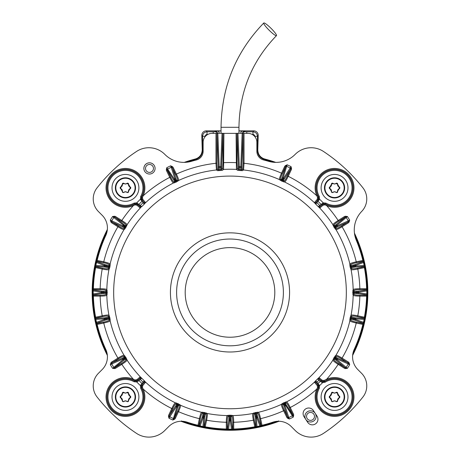 <?xml version="1.0" encoding="UTF-8"?>
<svg xmlns="http://www.w3.org/2000/svg" width="460" height="460" viewBox="0 0 460 460"><rect width="100%" height="100%" fill="white"/><g stroke="black" fill="none" stroke-linecap="round" stroke-linejoin="round"><path stroke-width="0.69" d="M274.804 292.422A44.804 44.804 0 0 0 207.598 253.621A44.804 44.804 0 0 0 207.598 331.223A44.804 44.804 0 0 0 274.804 292.422M149.471 162.817A5.6 5.6 0 0 0 144.779 171.482A5.6 5.6 0 0 1 146.435 163.743A5.6 5.6 0 0 1 154.175 165.381A5.6 5.6 0 0 0 149.471 162.817M293.365 413.925A2.547 1.794 56 0 1 293.687 415.213L293.21 417.162L284.43 403.472A123.671 123.671 0 0 1 283.998 403.684L282.561 404.806C282.342 405.433 282.957 407.284 284.406 410.36L287.534 416.766L289.38 419.025L287.552 418.203L288.04 417.588A0.897 0.632 162 0 0 288.805 417.548L289.38 419.025L293.21 417.162L292.905 415.219A0.897 0.632 146 0 1 292.399 415.794L288.805 417.548L285.016 405.898A0.897 0.632 162 0 1 283.941 405.72L283.228 404.133A0.897 0.885 -135.6 0 0 282.055 403.707L283.607 402.879A122.78 122.78 0 0 0 284.038 402.672L286.586 401.85C287.241 402.12 288.46 404.006 290.237 407.514L293.365 413.925L292.566 414.31L289.438 407.905C287.902 404.857 286.821 403.236 286.2 403.035L284.43 403.472L284.038 402.672M262.01 425.276A136.654 136.654 0 0 0 272.912 422.165A17.923 17.923 0 0 1 291.214 426.506L295.262 430.548A22.402 22.402 0 0 0 323.483 433.377A169.136 169.136 0 0 0 362.928 397.003A17.923 17.923 0 0 0 361.52 373.25L357.822 369.553A17.923 17.923 0 0 1 354.206 349.41A136.654 136.654 0 0 0 362.854 324.432L356.247 323.023C352.423 322.155 350.296 321.431 349.87 320.856L350.048 318.182A122.78 122.78 0 0 0 350.146 317.716L351.072 315.203C351.687 314.853 353.924 315.054 357.782 315.813L364.389 317.216A136.654 136.654 0 0 0 366.603 296.108L359.852 296.108C355.931 296.05 353.7 295.786 353.159 295.314L352.78 292.658A122.78 122.78 0 0 0 352.78 292.186L353.159 289.53C353.688 289.058 355.919 288.794 359.852 288.736L366.603 288.736A136.654 136.654 0 0 0 364.389 267.628L357.782 269.031C353.93 269.79 351.693 269.991 351.072 269.64L350.146 267.128A122.78 122.78 0 0 0 350.048 266.662L349.87 263.988C350.284 263.419 352.412 262.695 356.247 261.82L362.854 260.412A136.654 136.654 0 0 0 356.299 240.241A26.881 26.881 0 0 1 361.767 211.341A17.923 17.923 0 0 0 362.928 187.841A169.136 169.136 0 0 0 323.483 151.466A22.402 22.402 0 0 0 295.262 154.295L295.044 154.508A26.881 26.881 0 0 1 268.467 161.293A136.654 136.654 0 0 0 263.637 159.971A8.958 8.958 0 0 1 256.881 151.288L256.881 142.324A8.958 8.958 0 0 0 247.923 133.365L244.024 133.365L244.024 163.277L243.541 169.976L242.483 170.666L240.712 170.585A122.308 122.308 0 0 0 239.252 170.464L237.475 170.252L236.423 169.395L236.083 133.365L223.916 133.365L223.577 169.395L222.525 170.252L220.748 170.464A122.308 122.308 0 0 0 219.288 170.585L217.517 170.666L216.459 169.976L215.976 163.277L215.976 133.365L212.077 133.365A8.958 8.958 0 0 0 203.119 142.324L203.119 151.288A8.958 8.958 0 0 1 196.362 159.971A136.654 136.654 0 0 0 191.532 161.293A26.881 26.881 0 0 1 164.956 154.508L164.737 154.295A22.402 22.402 0 0 0 136.516 151.466A169.136 169.136 0 0 0 97.071 187.841A17.923 17.923 0 0 0 98.48 211.594L102.177 215.291A17.923 17.923 0 0 1 105.794 235.434A136.654 136.654 0 0 0 97.146 260.412L103.753 261.82C107.577 262.689 109.704 263.413 110.13 263.988L109.951 266.662A122.78 122.78 0 0 0 109.854 267.128L108.928 269.64C108.313 269.991 106.076 269.79 102.218 269.031L95.611 267.628A136.654 136.654 0 0 0 93.397 288.736L100.148 288.736C104.069 288.794 106.3 289.058 106.841 289.53L107.22 292.186A122.78 122.78 0 0 0 107.22 292.658L106.841 295.314C106.312 295.786 104.081 296.05 100.148 296.108L93.397 296.108A136.654 136.654 0 0 0 95.611 317.216L102.218 315.813C106.07 315.054 108.307 314.853 108.928 315.203L109.854 317.716A122.78 122.78 0 0 0 109.951 318.182L110.13 320.856C109.716 321.425 107.588 322.149 103.753 323.023L97.146 324.432A136.654 136.654 0 0 0 105.794 349.41A17.923 17.923 0 0 1 102.177 369.553L98.48 373.25A17.923 17.923 0 0 0 97.071 397.003A169.136 169.136 0 0 0 136.516 433.377A22.402 22.402 0 0 0 164.737 430.548L168.785 426.506A17.923 17.923 0 0 1 187.088 422.165A136.654 136.654 0 0 0 197.99 425.276L199.398 418.669C200.267 414.845 200.991 412.718 201.566 412.292L204.24 412.47A122.78 122.78 0 0 0 204.706 412.568L207.218 413.494C207.569 414.109 207.368 416.346 206.609 420.204L205.206 426.811A136.654 136.654 0 0 0 226.314 429.025L226.314 422.274C226.372 418.353 226.636 416.122 227.108 415.581L229.764 415.202A122.78 122.78 0 0 0 230.236 415.202L232.892 415.581C233.364 416.11 233.628 418.341 233.686 422.274L233.686 429.025A136.654 136.654 0 0 0 254.794 426.811L253.391 420.204C252.632 416.352 252.431 414.115 252.781 413.494L255.294 412.568A122.78 122.78 0 0 0 255.76 412.47L258.434 412.292C259.003 412.706 259.727 414.834 260.601 418.669L262.01 425.276L261.148 425.506L259.739 418.853C258.986 415.529 258.33 413.69 257.772 413.344L255.95 413.344A123.671 123.671 0 0 1 255.478 413.442L253.811 414.184C253.448 414.736 253.592 416.679 254.259 420.02L255.674 426.673L254.794 426.811M349.077 362.808L349.703 364.711L348.295 363.981A0.897 0.632 -66 0 0 348.416 363.228L341.607 358.857C338.686 357.086 336.91 356.287 336.277 356.442L335.006 357.753A123.671 123.671 0 0 1 334.753 358.162L334.132 359.875C334.27 360.525 335.777 361.767 338.641 363.607L344.684 367.385L347.449 368.322L345.46 368.592L345.546 367.816A0.897 0.632 130 0 0 346.173 367.373L347.449 368.322L349.703 364.711L348.416 363.228L349.077 362.808A2.547 1.794 24 0 0 348.122 361.882L347.651 362.635L337.036 357.909A0.897 0.632 -66 0 1 337.105 359.001L334.247 357.282L335.978 355.235C336.674 355.114 338.709 356.074 342.073 358.104L348.122 361.882M317.055 416.191L315.221 413.373A5.6 5.6 0 0 1 306.74 420.543A5.6 5.6 0 0 1 308.252 411.28A5.6 5.6 0 0 1 316.112 416.403A5.6 5.6 0 0 1 308.695 421.699A5.6 5.6 0 0 1 306.09 412.965A5.6 5.6 0 0 1 315.198 413.333L313.398 410.556A5.6 5.6 0 0 0 305.647 408.911A5.6 5.6 0 0 0 304.002 416.656L307.659 422.291A5.6 5.6 0 0 0 315.41 423.942A5.6 5.6 0 0 0 317.055 416.191M172.448 166.641A2.547 1.794 72 0 1 173.265 167.687L176.393 174.093C178.06 177.646 178.796 179.768 178.606 180.458L176.393 181.964A122.78 122.78 0 0 0 175.961 182.171L173.414 182.994C172.759 182.723 171.54 180.837 169.763 177.33L166.635 170.919L167.434 170.533L170.562 176.939C172.097 179.986 173.178 181.608 173.799 181.809L175.57 181.372A123.671 123.671 0 0 1 176.002 181.159L177.439 180.038C177.658 179.411 177.042 177.56 175.593 174.484L172.465 168.078L170.62 165.818L172.448 166.641L171.959 167.256A0.897 0.632 -18 0 0 171.195 167.296L170.62 165.818L166.79 167.681L167.601 169.05A0.897 0.632 146 0 0 167.101 169.625L173.932 180.165A0.897 0.632 146 0 1 174.449 179.204L175.961 182.171M140.702 206.891A0.897 0.799 49.4 0 1 140.559 207.707A123.194 123.194 0 0 0 127.087 224.704A0.897 0.885 12.7 0 1 125.867 224.969C125.729 224.319 124.223 223.077 121.359 221.237L121.831 220.484C125.131 222.611 126.879 224.02 127.087 224.704L126.005 227.159A122.78 122.78 0 0 0 125.752 227.562L124.763 229.022A0.897 0.885 51.6 0 0 124.465 227.809L124.993 227.09A123.671 123.671 0 0 1 125.246 226.682L112.55 216.522L114.54 216.252A2.547 1.794 40 0 1 115.788 216.706L121.831 220.484A129.904 129.904 0 0 1 133.371 205.603A19.418 19.418 0 0 1 106.225 190.584A19.418 19.418 0 0 1 128.162 168.642A19.418 19.418 0 0 1 143.181 195.793L142.427 197.478L142.79 199.358L145.337 202.342L145.291 202.975L144.204 204.183L140.444 199.174L140.697 196.466A17.503 17.503 0 0 0 128.426 170.625A17.503 17.503 0 0 0 108.203 190.854A17.503 17.503 0 0 0 134.044 203.119L136.752 202.866L141.766 206.62L139.932 207.759L136.936 205.212L135.056 204.849L133.371 205.603L133.003 204.786L134.544 204.004L137.339 204.367L140.702 206.891L141.766 206.62A123.073 123.073 0 0 1 144.204 204.183L144.474 203.119L144.135 202.365L141.945 199.761L141.588 196.966L142.364 195.425A18.526 18.526 0 0 0 128.035 169.527A18.526 18.526 0 0 0 107.105 190.457A18.526 18.526 0 0 0 133.003 204.786M124.763 229.022L124.022 229.609C123.326 229.73 121.29 228.769 117.927 226.74L111.878 222.962L112.349 222.209L118.392 225.986C121.313 227.757 123.09 228.557 123.723 228.401L124.465 227.809L123.797 227.389L112.349 222.209L110.296 220.133L111.705 220.863A0.897 0.632 114 0 0 111.584 221.617L110.923 222.036L110.296 220.133L112.55 216.522L115.316 217.459L124.993 225.475L125.66 225.894L125.867 224.969M110.923 362.808A2.547 1.794 -24 0 1 111.878 361.882L117.927 358.104C121.285 356.074 123.314 355.12 124.022 355.235L125.752 357.282A122.78 122.78 0 0 0 126.005 357.684L127.087 360.14C126.885 360.818 125.137 362.227 121.831 364.36L115.788 368.138L115.316 367.385L121.359 363.607C124.234 361.761 125.735 360.519 125.867 359.875L125.246 358.162A123.671 123.671 0 0 1 124.993 357.753L123.723 356.442C123.079 356.287 121.308 357.092 118.392 358.857L112.349 362.635L110.296 364.711L110.923 362.808L111.584 363.228A0.897 0.632 -114 0 0 111.705 363.981L110.296 364.711L112.55 368.322L113.827 367.373A0.897 0.632 50 0 0 114.454 367.816L124.217 359.916A0.897 0.632 50 0 1 123.211 359.501L126.005 357.684M125.867 359.875A0.897 0.885 -12.7 0 1 127.087 360.14A123.194 123.194 0 0 0 140.559 377.137L141.766 378.223L137.873 381.363L136.752 381.978L136.465 381.133L139.944 378.292A0.897 0.834 58.1 0 0 139.926 377.085L140.559 377.137A0.897 0.799 130.6 0 1 140.697 377.953L137.339 380.478L134.544 380.84L133.003 380.058A18.526 18.526 0 0 0 107.105 394.387A18.526 18.526 0 0 0 128.035 415.317A18.526 18.526 0 0 0 142.364 389.419L141.582 387.878L141.945 385.083L144.129 382.478A0.897 0.834 -148.1 0 1 145.337 382.496L142.79 385.486L142.427 387.366L143.181 389.051L142.364 389.419M140.697 377.953L141.766 378.223A123.073 123.073 0 0 0 144.198 380.656L145.285 381.863L145.337 382.496A0.897 0.834 -148.6 0 0 144.135 382.473L144.469 381.725L144.198 380.656L143.14 382.214A124.93 124.93 0 0 1 140.208 379.281A0.897 0.523 -131.4 0 1 139.949 378.287A0.897 0.834 58.6 0 0 139.926 377.085L136.936 379.632A0.897 0.316 -133.1 0 1 137.339 380.478L137.873 381.363M168.469 416.306A2.547 1.794 -57 0 1 168.768 415.012L171.781 408.549C173.495 405.018 174.673 403.109 175.329 402.822L177.893 403.598A122.78 122.78 0 0 0 178.325 403.799L180.567 405.266C180.774 405.944 180.073 408.077 178.463 411.666L175.45 418.128L174.645 417.755L177.658 411.292C179.061 408.181 179.642 406.318 179.406 405.709L177.951 404.61A123.671 123.671 0 0 1 177.514 404.409L175.737 404.001C175.116 404.219 174.064 405.858 172.586 408.923L169.573 415.386L168.981 418.243L168.469 416.306L169.251 416.3A0.897 0.632 -147 0 0 169.763 416.863L168.981 418.243L172.839 420.043L173.391 418.554A0.897 0.632 17 0 0 174.156 418.583L178.043 406.64A0.897 0.632 17 0 1 176.973 406.841L178.325 403.799M287.552 418.203A2.547 1.794 -108 0 1 286.735 417.157L283.607 410.751C281.945 407.198 281.204 405.076 281.393 404.386L282.055 403.707M345.46 368.592A2.547 1.794 -140 0 1 344.212 368.138L338.169 364.36A129.904 129.904 0 0 1 326.629 379.241A19.418 19.418 0 0 1 353.78 394.26A19.418 19.418 0 0 1 331.838 416.197A19.418 19.418 0 0 1 316.819 389.051L317.572 387.366L317.21 385.486L314.663 382.496L314.715 381.863L315.801 380.656L319.556 385.67L319.303 388.378A17.503 17.503 0 0 0 331.89 414.27A17.503 17.503 0 0 0 351.676 393.363A17.503 17.503 0 0 0 325.134 382.22L322.586 382.662L321.155 381.978L317.486 378.988L318.699 377.913L319.332 377.867L322.029 380.184L323.995 380.512L326.629 379.241L326.997 380.058L324.582 381.363L321.655 381.064L319.303 379.074L322.788 381.794L322.586 382.662A129.289 129.289 0 0 1 319.556 385.67L318.711 385.957L318.142 385.003L318.941 384.548M338.641 363.607L338.169 364.36C334.868 362.233 333.12 360.824 332.913 360.14L333.994 357.684A122.78 122.78 0 0 0 334.247 357.282M349.077 222.036A2.547 1.794 156 0 1 348.122 222.962L342.073 226.74C338.715 228.769 336.685 229.724 335.978 229.609L334.247 227.562A122.78 122.78 0 0 0 333.994 227.159L332.913 224.704C333.115 224.026 334.863 222.617 338.169 220.484L344.212 216.706L344.684 217.459L338.641 221.237C335.766 223.083 334.265 224.325 334.132 224.969L334.753 226.682A123.671 123.671 0 0 1 335.006 227.09L336.277 228.401C336.921 228.557 338.692 227.752 341.607 225.986L347.651 222.209L349.703 220.133L349.077 222.036L348.416 221.617A0.897 0.632 66 0 0 348.295 220.863L349.703 220.133L347.449 216.522L336.789 225.342L333.994 227.159M334.132 224.969A0.897 0.885 167.3 0 1 332.913 224.704A123.194 123.194 0 0 0 319.441 207.707L318.234 206.62L323.248 202.866L323.535 203.711L320.056 206.552L322.661 204.367L325.456 204.004L326.997 204.786A18.526 18.526 0 0 0 352.895 190.457A18.526 18.526 0 0 0 331.965 169.527A18.526 18.526 0 0 0 317.636 195.425L318.418 196.966L318.055 199.761L315.87 202.365L318.711 198.887L318.527 196.903A18.394 18.394 0 0 1 331.418 169.746A18.394 18.394 0 0 1 352.676 191.004A18.394 18.394 0 0 1 325.519 203.895L324.944 204.849L323.064 205.212L320.074 207.759L319.441 207.707A0.897 0.799 130.6 0 1 319.303 206.891L320.056 206.552A0.897 0.834 58.1 0 0 320.074 207.759L320.074 207.759A0.897 0.834 58.6 0 1 320.051 206.557A0.897 0.523 -131.4 0 0 319.792 205.562A124.93 124.93 0 0 0 316.859 202.63L315.801 204.188L314.715 202.981L314.663 202.348L317.21 199.358L317.572 197.478L316.819 195.793L317.636 195.425M291.531 168.538A2.547 1.794 123 0 1 291.232 169.832L288.219 176.295C286.505 179.826 285.327 181.734 284.671 182.022L282.106 181.246A122.78 122.78 0 0 0 281.675 181.044L279.433 179.578C279.226 178.9 279.927 176.767 281.537 173.178L284.55 166.715L285.355 167.089L282.342 173.552C280.939 176.663 280.358 178.526 280.594 179.136L282.049 180.234A123.671 123.671 0 0 1 282.486 180.435L284.263 180.843C284.884 180.625 285.936 178.986 287.414 175.921L290.427 169.458L291.019 166.6L291.531 168.538L290.749 168.544A0.897 0.632 33 0 0 290.237 167.98L291.019 166.6L287.161 164.801L283.026 178.003L281.675 181.044M166.313 169.631L166.79 167.681L167.101 169.625L166.313 169.631A2.547 1.794 -124 0 0 166.635 170.919M114.54 368.592L112.55 368.322L114.454 367.816L114.54 368.592A2.547 1.794 140 0 0 115.788 368.138M174.65 419.186L172.839 420.043L174.156 418.583L174.65 419.186A2.547 1.794 107 0 0 175.45 418.128M344.212 216.706A2.547 1.794 -40 0 1 345.46 216.252L347.449 216.522L345.546 217.028A0.897 0.632 50 0 1 346.173 217.471L348.295 220.863L337.105 225.843A0.897 0.632 66 0 1 337.036 226.935L335.535 227.809A0.897 0.885 128.4 0 0 335.236 229.022M284.55 166.715A2.547 1.794 -73 0 1 285.349 165.657L287.161 164.801L285.844 166.261A0.897 0.632 17 0 1 286.609 166.29L290.237 167.98L283.561 178.25A0.897 0.632 33 0 1 284.102 179.199L283.314 180.751A0.897 0.885 95.4 0 0 283.728 181.936M217.833 133.273L219.196 166.572A0.897 0.454 177.6 0 0 218.304 167.02L216.919 133.308L217.833 133.273L222.973 133.308L221.588 167.02A0.897 0.454 -177.6 0 0 220.691 166.572L222.059 133.273M237.941 133.273L239.309 166.572A0.897 0.454 177.6 0 0 238.412 167.02L237.026 133.308L237.941 133.273L243.081 133.308L241.695 167.02A0.897 0.454 -177.6 0 0 240.804 166.572L242.167 133.273M216.919 133.308L216.867 163.277L217.252 169.084L218.316 169.774L219.213 169.694A123.205 123.205 0 0 1 220.679 169.573L222.64 168.504L223.025 162.662L222.973 133.308M237.026 133.308L236.975 162.662L237.36 168.504L239.321 169.573L239.252 170.464M240.712 170.585L240.804 166.572L239.309 166.572L239.321 169.573A123.205 123.205 0 0 1 240.787 169.694L241.684 169.774L242.748 169.084L243.133 163.277L244.024 163.277A129.904 129.904 0 0 1 281.537 173.178L282.342 173.552M243.133 163.277L243.081 133.308M317.21 385.486A0.897 0.316 136.9 0 1 318.055 385.083L318.418 387.878L317.636 389.419A18.526 18.526 0 0 0 331.965 415.317A18.526 18.526 0 0 0 352.895 394.387A18.526 18.526 0 0 0 326.997 380.058M142.79 199.358A0.897 0.316 -43.1 0 1 141.945 199.761L144.135 202.365A0.897 0.834 -31.5 0 0 145.343 202.348L145.343 202.348A0.897 0.834 -31.9 0 1 144.135 202.365A0.897 0.523 138.6 0 0 143.146 202.624A124.93 124.93 0 0 0 140.208 205.562A0.897 0.523 -48.6 0 0 139.955 206.557A0.897 0.834 121.3 0 1 139.932 207.759L139.926 207.753A0.897 0.834 121.9 0 0 139.944 206.552L136.465 203.711L136.752 202.866A129.289 129.289 0 0 1 140.444 199.174L141.289 198.887L141.864 199.841L141.059 200.295M141.289 385.957L140.444 385.67A129.289 129.289 0 0 1 136.752 381.978L134.044 381.725A17.503 17.503 0 0 0 108.203 393.99A17.503 17.503 0 0 0 128.432 414.218A17.503 17.503 0 0 0 140.697 388.378L140.444 385.67L141.059 384.548L141.858 385.003L141.289 385.957L141.473 387.941A18.394 18.394 0 0 1 128.582 415.098A18.394 18.394 0 0 1 107.324 393.841A18.394 18.394 0 0 1 134.481 380.949L135.056 379.994L136.936 379.632M110.256 319.918A0.897 0.885 7.6 0 0 109.198 319.251L105.323 320.131L96.749 323.253L96.916 323.57L103.569 322.161C106.892 321.408 108.732 320.752 109.077 320.195L109.077 318.372A123.671 123.671 0 0 1 108.98 317.9L108.238 316.233C107.686 315.87 105.742 316.014 102.402 316.681L95.749 318.096L95.611 317.216M96.749 323.253L96.502 322.322A136.804 136.804 0 0 1 95.881 319.407L95.749 318.096M93.397 296.108L93.346 295.222L100.148 295.222C103.557 295.176 105.489 294.917 105.944 294.446L106.329 292.663A123.671 123.671 0 0 1 106.329 292.18L105.944 290.398C105.484 289.926 103.552 289.668 100.148 289.622L93.346 289.622L93.397 288.736M107.157 294.423A0.897 0.885 19.6 0 0 106.26 293.549L102.281 293.606L93.254 294.877L93.346 295.222M93.254 294.877L93.202 293.911A136.804 136.804 0 0 1 93.202 290.933L93.346 289.622M95.611 267.628L95.749 266.748L102.402 268.163C105.748 268.83 107.692 268.979 108.238 268.611L108.98 266.944A123.671 123.671 0 0 1 109.077 266.472L109.077 264.649C108.727 264.092 106.887 263.436 103.569 262.683L96.916 261.274L97.146 260.412M109.428 268.835A0.897 0.885 31.6 0 0 108.732 267.8L104.828 267.024L95.732 266.392L95.749 266.748M95.732 266.392L95.881 265.437A136.804 136.804 0 0 1 96.502 262.522L96.916 261.274M97.146 324.432L96.916 323.57M257.496 412.166A0.897 0.885 -82.4 0 0 256.829 413.224L257.709 417.099L260.832 425.672L261.148 425.506M260.832 425.672L259.9 425.92A136.804 136.804 0 0 1 256.985 426.541L255.674 426.673M233.686 429.025L232.8 429.077L232.8 422.274C232.754 418.864 232.495 416.933 232.024 416.478L230.242 416.093A123.671 123.671 0 0 1 229.758 416.093L227.976 416.478C227.505 416.938 227.246 418.87 227.2 422.274L227.2 429.077L226.314 429.025M232.001 415.265A0.897 0.885 -70.4 0 0 231.127 416.162L231.184 420.141L232.455 429.168L232.8 429.077M232.455 429.168L231.489 429.22A136.804 136.804 0 0 1 228.511 429.22L227.2 429.077M205.206 426.811L204.326 426.673L205.741 420.02C206.408 416.674 206.557 414.73 206.189 414.184L204.522 413.442A123.671 123.671 0 0 1 204.05 413.344L202.227 413.344C201.67 413.695 201.014 415.535 200.261 418.853L198.852 425.506L197.99 425.276M206.413 412.994A0.897 0.885 -58.4 0 0 205.378 413.69L204.602 417.594L203.97 426.69L204.326 426.673M203.97 426.69L203.015 426.541A136.804 136.804 0 0 1 200.1 425.92L198.852 425.506M349.744 264.925A0.897 0.885 -172.4 0 0 350.802 265.592L354.677 264.713L363.25 261.59L363.084 261.274L356.431 262.683C353.107 263.436 351.267 264.092 350.922 264.649L350.922 266.472A123.671 123.671 0 0 1 351.02 266.944L351.762 268.611C352.314 268.973 354.257 268.83 357.598 268.163L364.251 266.748L364.389 267.628M363.25 261.59L363.498 262.522A136.804 136.804 0 0 1 364.119 265.437L364.251 266.748M366.603 288.736L366.654 289.622L359.852 289.622C356.442 289.668 354.51 289.926 354.056 290.398L353.671 292.18A123.671 123.671 0 0 1 353.671 292.663L354.056 294.446C354.516 294.917 356.448 295.176 359.852 295.222L366.654 295.222L366.603 296.108M352.843 290.421A0.897 0.885 -160.4 0 0 353.74 291.295L357.719 291.237L366.747 289.967L366.654 289.622M366.747 289.967L366.798 290.933A136.804 136.804 0 0 1 366.798 293.911L366.654 295.222M364.389 317.216L364.251 318.096L357.598 316.681C354.252 316.014 352.308 315.865 351.762 316.233L351.02 317.9A123.671 123.671 0 0 1 350.922 318.372L350.922 320.195C351.273 320.752 353.113 321.408 356.431 322.161L363.084 323.57L362.854 324.432M350.572 316.009A0.897 0.885 -148.4 0 0 351.267 317.043L355.172 317.82L364.268 318.452L364.251 318.096M364.268 318.452L364.119 319.407A136.804 136.804 0 0 1 363.498 322.322L363.084 323.57M362.854 260.412L363.084 261.274M223.025 133.337L223.916 133.365M236.083 133.365L236.975 133.337M243.133 133.337L244.024 133.365M215.976 133.365L216.867 133.337M203.015 426.541L203.607 418.031L204.706 412.568M204.24 412.47L203.027 417.904L200.1 425.92M231.489 429.22L230.299 420.773L230.236 415.202M229.764 415.202L229.701 420.773L228.511 429.22M259.9 425.92L256.973 417.904L255.76 412.47M255.294 412.568L256.392 418.031L256.985 426.541M95.881 265.437L104.391 266.029L109.854 267.128M109.951 266.662L104.518 265.449L96.502 262.522M93.202 293.911L101.648 292.721L107.22 292.658M107.22 292.186L101.648 292.123L93.202 290.933M96.502 322.322L104.518 319.395L109.951 318.182M109.854 317.716L104.391 318.815L95.881 319.407M363.498 262.522L355.482 265.449L350.048 266.662M350.146 267.128L355.609 266.029L364.119 265.437M366.798 290.933L358.351 292.123L352.78 292.186M352.78 292.658L358.351 292.721L366.798 293.911M364.119 319.407L355.609 318.815L350.146 317.716M350.048 318.182L355.482 319.395L363.498 322.322M141.059 384.548L143.14 382.214A0.897 0.523 41.4 0 0 144.135 382.473L141.945 385.083A0.897 0.316 43.1 0 1 142.79 385.486M318.711 198.887L319.556 199.174A129.289 129.289 0 0 1 323.248 202.866L325.956 203.119A17.503 17.503 0 0 0 351.796 190.854A17.503 17.503 0 0 0 331.568 170.625A17.503 17.503 0 0 0 319.303 196.466L319.556 199.174L316.859 202.63A0.897 0.523 41.4 0 0 315.865 202.371L315.531 203.119A0.897 0.799 139.4 0 1 314.715 202.981A123.194 123.194 0 0 0 284.671 182.022A0.897 0.885 95.7 0 1 284.263 180.843M177.893 403.598L176.439 406.594A0.897 0.632 -147 0 1 175.898 405.639L176.686 404.093A0.897 0.885 -84.6 0 0 176.272 402.908M125.752 357.282L122.895 359.001A0.897 0.632 -114 0 1 122.964 357.909L124.465 357.035A0.897 0.885 -51.6 0 0 124.763 355.822M114.54 216.252L114.454 217.028A0.897 0.632 -50 0 0 113.827 217.471L111.705 220.863L122.895 225.843L125.752 227.562M176.393 181.964L174.984 178.946A0.897 0.632 -18 0 1 176.059 179.124L176.772 180.711A0.897 0.885 44.4 0 0 177.945 181.136M282.106 181.246L283.561 178.25L283.026 178.003A0.897 0.632 17 0 0 281.957 178.204L285.844 166.261L285.349 165.657M334.247 227.562L337.105 225.843L336.789 225.342A0.897 0.632 50 0 0 335.783 224.928L345.546 217.028L345.46 216.252M333.994 357.684L336.789 359.501A0.897 0.632 130 0 1 335.783 359.916L334.339 358.949A0.897 0.885 -167.6 0 0 333.115 359.214M283.607 402.879L285.016 405.898L285.551 405.639A0.897 0.632 146 0 0 286.068 404.679L292.905 415.219L293.687 415.213M172.586 408.923L171.781 408.549A129.904 129.904 0 0 1 143.181 389.051A19.418 19.418 0 0 1 128.162 416.197A19.418 19.418 0 0 1 106.225 394.26A19.418 19.418 0 0 1 133.371 379.241L135.056 379.994M314.663 202.348L314.663 202.348A0.897 0.834 -148.1 0 0 315.87 202.365A0.897 0.834 -148.6 0 1 314.663 202.348M287.414 175.921L288.219 176.295A129.904 129.904 0 0 1 316.819 195.793A19.418 19.418 0 0 1 331.838 168.642A19.418 19.418 0 0 1 353.78 190.584A19.418 19.418 0 0 1 326.629 205.603L324.944 204.849M334.132 359.875A0.897 0.885 -167.3 0 0 332.913 360.14A123.194 123.194 0 0 1 318.699 377.913A0.897 0.799 -130.1 0 0 318.55 378.729L319.297 379.069A0.897 0.834 -58.1 0 1 319.332 377.867L319.332 377.867A0.897 0.834 -57.6 0 0 319.303 379.074A0.897 0.523 131.9 0 1 319.033 380.063A124.93 124.93 0 0 1 316.859 382.214A0.897 0.523 -41.4 0 1 315.865 382.473L318.055 385.083L315.87 382.478A0.897 0.834 148.1 0 0 314.663 382.496L314.663 382.496A0.897 0.834 148.6 0 1 315.865 382.473L315.531 381.725A0.897 0.799 -139.4 0 0 314.715 381.863A123.194 123.194 0 0 1 286.586 401.85A0.897 0.885 -96.7 0 0 286.2 403.035M220.748 170.464L220.691 166.572L219.196 166.572L219.288 170.585M354.677 264.713A0.897 0.632 70 0 1 355.482 265.449A128.351 128.351 0 0 1 355.609 266.029A0.897 0.632 86 0 1 355.172 267.024L351.267 267.8A0.897 0.885 148.4 0 0 350.572 268.835M357.719 291.237A0.897 0.632 82 0 1 358.351 292.123A128.351 128.351 0 0 1 358.351 292.721A0.897 0.632 98 0 1 357.719 293.606L353.74 293.549A0.897 0.885 160.4 0 0 352.843 294.423M355.172 317.82A0.897 0.632 94 0 1 355.609 318.815A128.351 128.351 0 0 1 355.482 319.395A0.897 0.632 110 0 1 354.677 320.131L350.802 319.251A0.897 0.885 172.4 0 0 349.744 319.918M257.709 417.099A0.897 0.632 160 0 1 256.973 417.904A128.351 128.351 0 0 1 256.392 418.031A0.897 0.632 176 0 1 255.398 417.594L254.621 413.69A0.897 0.885 -121.6 0 0 253.586 412.994M231.184 420.141A0.897 0.632 172 0 1 230.299 420.773A128.351 128.351 0 0 1 229.701 420.773A0.897 0.632 -172 0 1 228.815 420.141L228.873 416.162A0.897 0.885 -109.6 0 0 227.999 415.265M204.602 417.594A0.897 0.632 -176 0 1 203.607 418.031A128.351 128.351 0 0 1 203.027 417.904A0.897 0.632 -160 0 1 202.291 417.099L203.17 413.224A0.897 0.885 -97.6 0 0 202.503 412.166M105.323 320.131A0.897 0.632 -110 0 1 104.518 319.395A128.351 128.351 0 0 1 104.391 318.815A0.897 0.632 -94 0 1 104.828 317.82L108.732 317.043A0.897 0.885 -31.6 0 0 109.428 316.009M102.281 293.606A0.897 0.632 -98 0 1 101.648 292.721A128.351 128.351 0 0 1 101.648 292.123A0.897 0.632 -82 0 1 102.281 291.237L106.26 291.295A0.897 0.885 -19.6 0 0 107.157 290.421M104.828 267.024A0.897 0.632 -86 0 1 104.391 266.029A128.351 128.351 0 0 1 104.518 265.449A0.897 0.632 -70 0 1 105.323 264.713L109.198 265.592A0.897 0.885 -7.6 0 0 110.256 264.925M124.217 224.928A0.897 0.632 -50 0 0 123.211 225.342L122.895 225.843A0.897 0.632 114 0 0 122.964 226.935M126.005 227.159L125.246 226.682L125.66 225.894A0.897 0.885 12.4 0 0 126.885 225.63M348.122 222.962L347.651 222.209L337.036 226.935M350.922 264.649A0.897 0.885 -172.7 0 1 349.87 263.988A123.194 123.194 0 0 0 335.978 229.609A0.897 0.885 128.7 0 1 336.277 228.401M333.115 225.63A0.897 0.885 167.6 0 0 334.339 225.894L335.783 224.928M354.056 290.398A0.897 0.885 -160.7 0 1 353.159 289.53A123.194 123.194 0 0 0 351.072 269.64A0.897 0.885 148.7 0 1 351.762 268.611M351.762 316.233A0.897 0.885 -148.7 0 1 351.072 315.203A123.194 123.194 0 0 0 353.159 295.314A0.897 0.885 160.7 0 1 354.056 294.446M336.277 356.442A0.897 0.885 -128.7 0 1 335.978 355.235A123.194 123.194 0 0 0 349.87 320.856A0.897 0.885 172.7 0 1 350.922 320.195M344.212 368.138L344.684 367.385L335.783 359.916M335.236 355.822A0.897 0.885 -128.4 0 0 335.535 357.035L337.036 357.909M286.735 417.157L287.534 416.766L283.941 405.72M257.772 413.344A0.897 0.885 -82.7 0 1 258.434 412.292A123.194 123.194 0 0 0 281.393 404.386A0.897 0.885 -135.3 0 1 282.561 404.806M285.648 401.954A0.897 0.885 -96.4 0 0 285.257 403.144L286.068 404.679M232.024 416.478A0.897 0.885 -70.7 0 1 232.892 415.581A123.194 123.194 0 0 0 252.781 413.494A0.897 0.885 -121.3 0 1 253.811 414.184M206.189 414.184A0.897 0.885 -58.7 0 1 207.218 413.494A123.194 123.194 0 0 0 227.108 415.581A0.897 0.885 -109.3 0 1 227.976 416.478M179.406 405.709A0.897 0.885 -45.7 0 1 180.567 405.266A123.194 123.194 0 0 0 201.566 412.292A0.897 0.885 -97.3 0 1 202.227 413.344M168.768 415.012L169.573 415.386L175.898 405.639M144.469 381.725A0.897 0.799 -40.6 0 1 145.285 381.863A123.194 123.194 0 0 0 175.329 402.822A0.897 0.885 -84.3 0 1 175.737 404.001M179.894 404.599A0.897 0.885 -45.4 0 0 178.727 405.041L178.043 406.64M111.878 361.882L112.349 362.635L122.964 357.909M109.077 320.195A0.897 0.885 7.3 0 1 110.13 320.856A123.194 123.194 0 0 0 124.022 355.235A0.897 0.885 -51.3 0 1 123.723 356.442M126.885 359.214A0.897 0.885 -12.4 0 0 125.66 358.949L124.217 359.916M105.944 294.446A0.897 0.885 19.3 0 1 106.841 295.314A123.194 123.194 0 0 0 108.928 315.203A0.897 0.885 -31.3 0 1 108.238 316.233M108.238 268.611A0.897 0.885 31.3 0 1 108.928 269.64A123.194 123.194 0 0 0 106.841 289.53A0.897 0.885 -19.3 0 1 105.944 290.398M123.723 228.401A0.897 0.885 51.3 0 1 124.022 229.609A123.194 123.194 0 0 0 110.13 263.988A0.897 0.885 -7.3 0 1 109.077 264.649M115.788 216.706L115.316 217.459L121.359 221.237M173.265 167.687L172.465 168.078L176.059 179.124M217.252 169.084A0.897 0.891 -57.2 0 1 216.459 169.976A123.194 123.194 0 0 0 178.606 180.458A0.897 0.885 44.7 0 1 177.439 180.038M174.352 182.89A0.897 0.885 83.6 0 0 174.742 181.7L173.932 180.165M144.474 203.119A0.897 0.799 40.6 0 0 145.291 202.975A123.194 123.194 0 0 1 173.414 182.994A0.897 0.885 83.3 0 0 173.799 181.809M216.867 163.277L215.976 163.277A129.904 129.904 0 0 0 176.393 174.093L175.593 174.484M221.588 167.02L221.576 167.704L218.316 167.704L218.316 169.774A0.897 0.891 -56.9 0 1 217.517 170.666M221.576 167.704L221.576 169.361A0.897 0.891 -129.1 0 0 222.525 170.252M241.695 167.02L241.684 167.704L238.424 167.704L238.424 169.361A0.897 0.891 -50.9 0 1 237.475 170.252M241.684 167.704L241.684 169.774A0.897 0.891 -123.1 0 0 242.483 170.666M291.232 169.832L290.427 169.458L284.102 179.199M280.105 180.245A0.897 0.885 134.6 0 0 281.273 179.802L281.957 178.204M242.748 169.084A0.897 0.891 -122.8 0 0 243.541 169.976A123.194 123.194 0 0 1 279.433 179.578A0.897 0.885 134.3 0 0 280.594 179.136M315.531 381.725L315.801 380.656A123.073 123.073 0 0 0 317.486 378.988L318.55 378.729M322.029 380.184A0.897 0.362 -46.7 0 0 321.655 381.064L321.574 381.144A0.897 0.299 133.7 0 1 321.155 381.978M323.995 380.512L324.651 381.472A18.394 18.394 0 0 1 352.55 393.179A18.394 18.394 0 0 1 331.752 415.15A18.394 18.394 0 0 1 318.527 387.941L317.572 387.366M289.438 407.905L290.237 407.514A129.904 129.904 0 0 0 316.819 389.051L317.636 389.419M323.064 205.212A0.897 0.316 46.9 0 1 322.661 204.367L322.126 203.481M315.531 203.119L315.801 204.188A123.073 123.073 0 0 1 318.234 206.62L319.303 206.891M338.641 221.237L338.169 220.484A129.904 129.904 0 0 0 326.629 205.603L326.997 204.786M317.572 197.478L319.303 196.466M317.21 199.358A0.897 0.316 -136.9 0 0 318.055 199.761L318.941 200.295M121.359 363.607L121.831 364.36A129.904 129.904 0 0 0 133.371 379.241L133.003 380.058M142.427 387.366L140.697 388.378M136.936 205.212A0.897 0.316 133.1 0 0 137.339 204.367L137.873 203.475M135.056 204.849L134.481 203.895A18.394 18.394 0 0 1 107.324 191.004A18.394 18.394 0 0 1 128.582 169.746A18.394 18.394 0 0 1 141.473 196.903L142.427 197.478M170.562 176.939L169.763 177.33A129.904 129.904 0 0 0 143.181 195.793L142.364 195.425M125.448 407.054A10.08 10.08 0 0 1 115.368 396.974A10.08 10.08 0 0 1 125.448 386.889A10.08 10.08 0 0 1 135.533 396.974A10.08 10.08 0 0 1 125.448 407.054A10.08 10.08 0 0 0 135.533 396.974A10.08 10.08 0 0 0 125.448 386.889M125.448 393.099L126.937 392.518L128.564 393.455L130.053 396.031L130.053 397.911L127.604 401.689L125.448 400.85L123.964 401.425A2.196 2.196 0 0 1 126.937 401.425A0.983 0.983 0 0 0 128.564 400.487A2.196 2.196 0 0 1 130.053 397.911A0.983 0.983 0 0 0 130.053 396.031A2.196 2.196 0 0 1 128.564 393.455A0.983 0.983 0 0 0 126.937 392.518A2.196 2.196 0 0 1 123.964 392.518A0.983 0.983 0 0 0 122.337 393.455A2.196 2.196 0 0 1 120.848 396.031L122.337 393.455L123.964 392.518L125.448 393.099M120.848 396.031A0.983 0.983 0 0 0 120.848 397.911L120.848 396.031M122.337 400.487L120.848 397.911A2.196 2.196 0 0 1 122.337 400.487A0.983 0.983 0 0 0 123.297 401.689L122.337 400.487M123.297 401.689A0.983 0.983 0 0 0 123.964 401.425L123.297 401.689M138.891 396.974A13.443 13.443 0 0 1 118.732 408.612A13.443 13.443 0 0 1 118.732 385.33A13.443 13.443 0 0 1 138.891 396.974M334.552 197.955A10.08 10.08 0 0 1 324.467 187.87A10.08 10.08 0 0 1 334.552 177.79A10.08 10.08 0 0 1 344.632 187.87A10.08 10.08 0 0 1 334.552 197.955A10.08 10.08 0 0 0 344.632 187.87A10.08 10.08 0 0 0 334.552 177.79M334.552 183.994L336.036 183.419L337.663 184.356L339.152 186.933L339.152 188.813L336.703 192.585L334.552 191.745L333.063 192.326A2.196 2.196 0 0 1 336.036 192.326A0.983 0.983 0 0 0 337.663 191.389A2.196 2.196 0 0 1 339.152 188.813A0.983 0.983 0 0 0 339.152 186.933A2.196 2.196 0 0 1 337.663 184.356A0.983 0.983 0 0 0 336.036 183.419A2.196 2.196 0 0 1 333.063 183.419A0.983 0.983 0 0 0 331.436 184.356A2.196 2.196 0 0 1 329.947 186.933L331.436 184.356L333.063 183.419L334.552 183.994M329.947 186.933A0.983 0.983 0 0 0 329.947 188.813L329.947 186.933M331.436 191.389L329.947 188.813A2.196 2.196 0 0 1 331.436 191.389A0.983 0.983 0 0 0 332.396 192.585L331.436 191.389M332.396 192.585A0.983 0.983 0 0 0 333.063 192.326L332.396 192.585M347.99 187.87A13.443 13.443 0 0 1 327.83 199.513A13.443 13.443 0 0 1 327.83 176.232A13.443 13.443 0 0 1 347.99 187.87M263.942 23.96A8.958 1.345 44.8 0 0 270.543 31.585A8.958 1.345 44.8 0 0 276.477 35.633A8.958 1.345 44.8 0 0 271.066 28.365A8.958 1.345 44.8 0 0 263.764 23A8.958 1.345 44.8 0 0 263.942 23.96M125.448 197.955A10.08 10.08 0 0 1 115.368 187.87A10.08 10.08 0 0 1 125.448 177.79A10.08 10.08 0 0 1 135.533 187.87A10.08 10.08 0 0 1 125.448 197.955A10.08 10.08 0 0 0 135.533 187.87A10.08 10.08 0 0 0 125.448 177.79M125.448 183.994L126.937 183.419L128.564 184.356L130.053 186.933L130.053 188.813L127.604 192.585L125.448 191.745L123.964 192.326A2.196 2.196 0 0 1 126.937 192.326A0.983 0.983 0 0 0 128.564 191.389A2.196 2.196 0 0 1 130.053 188.813A0.983 0.983 0 0 0 130.053 186.933A2.196 2.196 0 0 1 128.564 184.356A0.983 0.983 0 0 0 126.937 183.419A2.196 2.196 0 0 1 123.964 183.419A0.983 0.983 0 0 0 122.337 184.356A2.196 2.196 0 0 1 120.848 186.933L122.337 184.356L123.964 183.419L125.448 183.994M120.848 186.933A0.983 0.983 0 0 0 120.848 188.813L120.848 186.933M122.337 191.389L120.848 188.813A2.196 2.196 0 0 1 122.337 191.389A0.983 0.983 0 0 0 123.297 192.585L122.337 191.389M123.297 192.585A0.983 0.983 0 0 0 123.964 192.326L123.297 192.585M138.891 187.87A13.443 13.443 0 0 1 118.732 199.513A13.443 13.443 0 0 1 118.732 176.232A13.443 13.443 0 0 1 138.891 187.87M107.352 229.603L107.289 229.615A137.85 137.85 0 0 0 107.289 355.229L107.352 355.241M352.647 355.241L352.711 355.229A137.85 137.85 0 0 0 354.447 233.128M181.476 420.877L181.591 421.492A137.85 137.85 0 0 0 278.409 421.492L278.524 420.877M180.901 421.268L181.591 421.492M278.409 421.492L279.099 421.268M275.736 162.38A137.85 137.85 0 0 0 264.822 159.039L263.649 158.654C259.969 157.055 258.008 154.152 257.778 149.943L258.209 135.326A4.485 4.479 128.6 0 0 253.73 130.847L238.958 130.847M186.162 162.288A137.316 137.316 0 0 1 195.506 159.511C199.91 158.067 202.262 155.037 202.544 150.414L202.227 149.971C201.969 154.129 200.048 157.004 196.472 158.602L195.195 159.033A137.85 137.85 0 0 0 184.264 162.38M202.227 149.948L201.808 135.32A4.485 4.479 51.4 0 1 206.287 130.847L221.041 130.847M314.278 417.663A3.967 3.967 0 0 0 309.724 412.511A3.967 3.967 0 0 0 307.539 419.031A3.967 3.967 0 0 0 314.278 417.663M195.195 159.033L195.672 160.149M254.759 136.534L254.759 136.281A1.794 1.794 128.6 0 0 252.965 134.487L252.965 131.801C255.679 132.072 257.174 133.561 257.445 136.275L257.456 150.408C257.738 155.031 260.084 158.067 264.494 159.511A137.316 137.316 0 0 1 273.838 162.288M207.736 134.487L207.046 134.487A1.794 1.794 51.4 0 0 205.252 136.275L202.567 136.275C202.843 133.561 204.332 132.072 207.046 131.801L214.992 131.755L214.992 131.18L221.041 130.979M264.822 159.039L264.333 160.149M154.796 170.217A5.6 5.6 0 0 1 145.716 172.58A5.6 5.6 0 0 1 147.223 163.317A5.6 5.6 0 0 1 154.796 170.217M153.249 169.7A3.967 3.967 0 0 0 148.695 164.553A3.967 3.967 0 0 0 146.516 171.074A3.967 3.967 0 0 0 153.249 169.7M254.759 136.281L257.445 136.275L258.209 135.326M242.587 133.279A2.691 2.685 0 0 1 245.007 131.755L252.965 131.801L253.73 130.847M242.385 133.279A2.691 2.685 0 0 1 245.007 131.18L245.007 131.755M217.614 133.279A2.691 2.685 180 0 0 214.992 131.18M217.413 133.279A2.691 2.685 180 0 0 214.992 131.755M207.046 134.487L207.046 131.801L206.287 130.847M334.552 407.054A10.08 10.08 0 0 1 324.467 396.974A10.08 10.08 0 0 1 334.552 386.889A10.08 10.08 0 0 1 344.632 396.974A10.08 10.08 0 0 1 334.552 407.054A10.08 10.08 0 0 0 344.632 396.974A10.08 10.08 0 0 0 334.552 386.889M334.552 393.099L336.036 392.518L337.663 393.455L339.152 396.031L339.152 397.911L336.703 401.689L334.552 400.85L333.063 401.425A2.196 2.196 0 0 1 336.036 401.425A0.983 0.983 0 0 0 337.663 400.487A2.196 2.196 0 0 1 339.152 397.911A0.983 0.983 0 0 0 339.152 396.031A2.196 2.196 0 0 1 337.663 393.455A0.983 0.983 0 0 0 336.036 392.518A2.196 2.196 0 0 1 333.063 392.518A0.983 0.983 0 0 0 331.436 393.455A2.196 2.196 0 0 1 329.947 396.031L331.436 393.455L333.063 392.518L334.552 393.099M329.947 396.031A0.983 0.983 0 0 0 329.947 397.911L329.947 396.031M331.436 400.487L329.947 397.911A2.196 2.196 0 0 1 331.436 400.487A0.983 0.983 0 0 0 332.396 401.689L331.436 400.487M332.396 401.689A0.983 0.983 0 0 0 333.063 401.425L332.396 401.689M347.99 396.974A13.443 13.443 0 0 1 327.83 408.612A13.443 13.443 0 0 1 327.83 385.33A13.443 13.443 0 0 1 347.99 396.974M284.406 410.36L283.607 410.751A129.904 129.904 0 0 1 260.601 418.669L259.739 418.853M356.431 322.161L356.247 323.023A129.904 129.904 0 0 1 342.073 358.104L341.607 358.857M230 176.088A116.334 116.334 0 0 1 330.746 350.589A116.334 116.334 0 0 1 129.254 350.589A116.334 116.334 0 0 1 230 176.088M237.36 168.504A0.897 0.891 -51.2 0 1 236.423 169.395A123.194 123.194 0 0 0 223.577 169.395A0.897 0.891 -128.8 0 1 222.64 168.504M103.569 262.683L103.753 261.82A129.904 129.904 0 0 1 117.927 226.74L118.392 225.986M111.878 222.962A2.547 1.794 -156 0 1 110.923 222.036M118.392 358.857L117.927 358.104A129.904 129.904 0 0 1 103.753 323.023L103.569 322.161M200.261 418.853L199.398 418.669A129.904 129.904 0 0 1 178.463 411.666L177.658 411.292M341.607 225.986L342.073 226.74A129.904 129.904 0 0 1 356.247 261.82L356.431 262.683M359.852 295.222L359.852 296.108A129.904 129.904 0 0 1 357.782 315.813L357.598 316.681M357.598 268.163L357.782 269.031A129.904 129.904 0 0 1 359.852 288.736L359.852 289.622M254.259 420.02L253.391 420.204A129.904 129.904 0 0 1 233.686 422.274L232.8 422.274M227.2 422.274L226.314 422.274A129.904 129.904 0 0 1 206.609 420.204L205.741 420.02M102.402 316.681L102.218 315.813A129.904 129.904 0 0 1 100.148 296.108L100.148 295.222M100.148 289.622L100.148 288.736A129.904 129.904 0 0 1 102.218 269.031L102.402 268.163M223.025 162.662L223.916 162.662A129.904 129.904 0 0 1 236.083 162.662L236.975 162.662M238.424 167.704L238.412 167.02M218.316 167.704L218.304 167.02M325.956 203.119L325.519 203.895L323.535 203.711M136.465 203.711L134.481 203.895L134.044 203.119M140.697 196.466L141.473 196.903L141.289 198.887M134.044 381.725L134.481 380.949L136.465 381.133M319.303 388.378L318.527 387.941L318.711 385.957M322.788 381.794L324.651 381.472L325.134 382.22M230 345.811A53.389 53.389 0 0 0 276.236 265.725A53.389 53.389 0 0 0 183.764 265.725A53.389 53.389 0 0 0 230 345.811M230 232.846A59.576 59.576 0 0 1 289.576 292.422A59.576 59.576 0 0 1 230 351.998A59.576 59.576 0 0 1 170.424 292.422A59.576 59.576 0 0 1 230 232.846M366.747 294.877L357.719 293.606M356.764 293.549L356.764 292.663A126.764 126.764 0 0 0 356.764 292.18L356.764 291.295M363.25 323.253L354.677 320.131M353.763 319.878L353.947 319.01A126.764 126.764 0 0 0 354.045 318.544L354.229 317.676M364.268 266.392L355.172 267.024M354.229 267.168L354.045 266.3A126.764 126.764 0 0 0 353.947 265.834L353.763 264.966M256.03 426.69L255.398 417.594M255.254 416.651L256.122 416.467A126.764 126.764 0 0 0 256.588 416.369L257.456 416.185M227.545 429.168L228.815 420.141M228.873 419.186L229.758 419.186A126.764 126.764 0 0 0 230.242 419.186L231.127 419.186M199.168 425.672L202.291 417.099M202.544 416.185L203.412 416.369A126.764 126.764 0 0 0 203.878 416.467L204.746 416.651M95.732 318.452L104.828 317.82M105.771 317.676L105.955 318.544A126.764 126.764 0 0 0 106.053 319.01L106.237 319.878M96.749 261.59L105.323 264.713M106.237 264.966L106.053 265.834A126.764 126.764 0 0 0 105.955 266.3L105.771 267.168M93.254 289.967L102.281 291.237M103.235 291.295L103.235 292.18A126.764 126.764 0 0 0 103.235 292.663L103.235 293.549M317.015 383.778A0.897 0.523 138.6 0 0 318.009 383.525A126.672 126.672 0 0 0 320.332 381.225A0.897 0.523 131.9 0 0 320.591 380.23M138.644 379.437A0.897 0.523 -131.4 0 0 138.897 380.431A126.672 126.672 0 0 0 141.99 383.525A0.897 0.523 -138.6 0 0 142.985 383.778M142.985 201.066A0.897 0.523 138.6 0 0 141.99 201.319A126.672 126.672 0 0 0 138.903 204.412A0.897 0.523 -48.6 0 0 138.644 205.407M321.356 205.407A0.897 0.523 48.6 0 0 321.103 204.412A126.672 126.672 0 0 0 318.009 201.319A0.897 0.523 41.4 0 0 317.015 201.066M335.006 359.369L336.202 357.454M336.202 227.389L335.006 225.475M283.573 404.84L285.602 403.851M283.647 180.038L281.606 179.089M176.352 404.806L178.394 405.754M176.427 180.004L174.397 180.993M123.797 357.454L124.993 359.369M124.993 225.475L123.797 227.389M346.173 367.373L348.295 363.981L337.105 359.001L336.789 359.501L346.173 367.373M169.763 416.863L173.391 418.554L176.973 406.841L176.439 406.594L169.763 416.863M111.705 363.981L113.827 367.373L123.211 359.501L122.895 359.001L111.705 363.981M171.195 167.296L167.601 169.05L174.449 179.204L174.984 178.946L171.195 167.296M125.448 387.337A9.631 9.631 0 0 0 115.816 396.974A9.631 9.631 0 0 0 125.448 406.605A9.631 9.631 0 0 0 135.085 396.974A9.631 9.631 0 0 0 125.448 387.337M334.552 178.238A9.631 9.631 0 0 0 324.915 187.87A9.631 9.631 0 0 0 334.552 197.507A9.631 9.631 0 0 0 344.183 187.87A9.631 9.631 0 0 0 334.552 178.238M263.764 23C235.876 51.94 221.634 86.704 221.041 127.288L238.958 127.288C239.499 91.574 251.999 61.025 276.477 35.633M125.448 178.238A9.631 9.631 0 0 0 115.816 187.87A9.631 9.631 0 0 0 125.448 197.507A9.631 9.631 0 0 0 135.085 187.87A9.631 9.631 0 0 0 125.448 178.238M277.414 421.291A137.316 137.316 0 0 1 182.585 421.291M354.74 235.008A137.316 137.316 0 0 1 352.843 353.786M107.157 353.786A137.316 137.316 0 0 1 107.157 231.058M252.965 134.487L252.264 134.487M256.881 150.408L257.778 149.937M203.119 150.414L202.544 150.414L202.567 136.275L201.808 135.32M238.958 130.979L245.007 131.18M246.802 133.365L246.802 131.801M240.724 133.273A2.691 1.708 -88.8 0 1 242.403 131.037M219.276 133.273A2.691 1.708 -91.2 0 0 217.597 131.037M213.198 133.365L213.198 131.801M334.552 387.337A9.631 9.631 0 0 0 324.915 396.974A9.631 9.631 0 0 0 334.552 406.605A9.631 9.631 0 0 0 344.183 396.974A9.631 9.631 0 0 0 334.552 387.337M221.041 127.288L221.041 133.273M238.958 127.288L238.958 133.273"/></g></svg>
